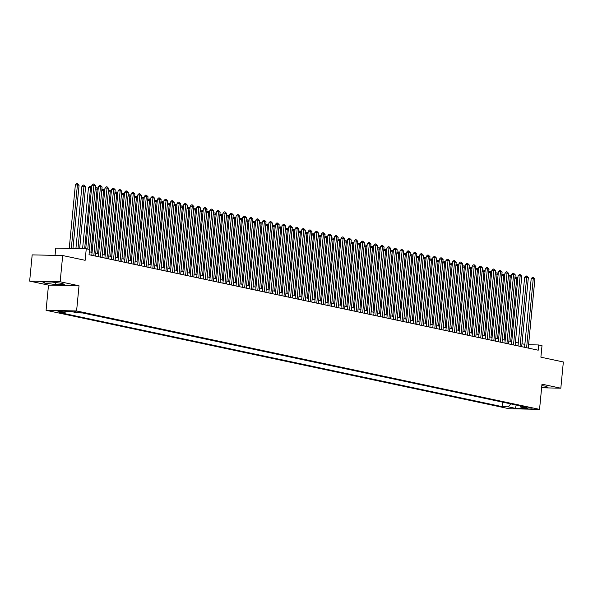 <?xml version="1.0" encoding="UTF-8"?>
<svg xmlns="http://www.w3.org/2000/svg" width="593" height="593" viewBox="0 0 593 593"><rect width="100%" height="100%" fill="white"/><g stroke="black" fill="none" stroke-linecap="round" stroke-linejoin="round"><path stroke-width="0.89" d="M532.24 408.214L526.228 407.828L532.24 408.214M46.076 310.302L509.031 408.718L539.548 409.37L76.593 310.954L46.076 310.302L48.5 285.122L79.017 285.774L60.167 281.764L29.65 281.112L48.5 285.122M29.65 281.112L32.178 254.886L62.688 255.539L85.147 260.312L86.259 248.771L55.749 248.119L55.045 255.375M541.624 387.785L560.822 388.2L563.35 361.975L540.89 357.194L542.002 345.66L538.726 344.963L528.571 344.741M60.167 281.764L62.688 255.539M86.259 248.771L89.536 249.468L89.032 254.716L538.222 350.204L538.726 344.963M73.858 311.762L81.122 312.437L73.858 311.762L73.895 311.377M519.846 405.797L520.721 407.087L526.495 407.213L83.213 312.978L77.438 312.852L70.226 311.318L57.691 311.051L64.904 312.585L59.13 312.459L502.412 406.694L508.186 406.82L510.825 403.877M520.721 407.087L527.933 408.621L515.399 408.347L508.186 406.82M82.649 312.963L503.398 402.299M79.017 285.774L76.593 310.954M560.822 388.2L541.972 384.19L539.548 409.37M524.864 344.377L521.973 343.762M518.312 342.984L515.413 342.369M511.752 341.59L508.861 340.975M505.192 340.197L502.301 339.581M498.639 338.803L495.741 338.188M492.079 337.41L489.188 336.794M485.519 336.016L482.628 335.401M478.966 334.622L476.068 334.007M472.406 333.229L469.515 332.614M465.846 331.835L462.955 331.22M459.293 330.442L456.395 329.827M452.733 329.048L449.842 328.433M446.181 327.647L443.282 327.032M439.621 326.254L436.73 325.639M433.06 324.86L430.17 324.245M426.508 323.467L423.61 322.851M419.948 322.073L417.057 321.458M413.388 320.68L410.497 320.064M406.835 319.286L403.937 318.671M400.275 317.892L397.384 317.277M393.715 316.499L390.824 315.884M387.162 315.105L384.264 314.49M380.602 313.712L377.711 313.097M374.042 312.318L371.151 311.703M367.49 310.925L364.591 310.309M360.929 309.531L358.039 308.916M354.377 308.138L351.479 307.522M347.817 306.744L344.926 306.129M341.257 305.343L338.366 304.728M334.704 303.95L331.806 303.334M328.144 302.556L325.253 301.941M321.584 301.162L318.693 300.547M315.031 299.769L312.133 299.154M308.471 298.375L305.58 297.76M301.911 296.982L299.02 296.367M295.358 295.588L292.46 294.973M288.798 294.195L285.908 293.579M282.238 292.801L279.347 292.186M275.686 291.408L272.787 290.792M269.126 290.014L266.235 289.399M262.566 288.621L259.675 288.005M256.013 287.227L253.115 286.612M249.453 285.833L246.562 285.218M242.9 284.44L240.002 283.825M236.34 283.039L233.449 282.431M229.78 281.645L226.889 281.03M223.227 280.252L220.329 279.637M216.667 278.858L213.776 278.243M210.107 277.465L207.216 276.849M203.555 276.071L200.656 275.456M196.995 274.678L194.104 274.062M190.435 273.284L187.544 272.669M183.882 271.89L180.984 271.275M177.322 270.497L174.431 269.882M170.762 269.103L167.871 268.488M164.209 267.71L161.311 267.095M157.649 266.316L154.758 265.701M151.096 264.923L148.198 264.308M144.536 263.529L141.645 262.914M137.976 262.136L135.085 261.52M131.424 260.742L128.525 260.127M124.864 259.341L121.973 258.726M118.303 257.948L115.413 257.332M111.751 256.554L108.853 255.939M105.191 255.16L102.3 254.545M98.631 253.767L95.74 253.152M92.078 252.373L89.313 251.788M66.12 311.229L64.904 312.585M502.834 402.291L502.412 406.694M515.399 408.347L516.169 405.012M44.245 283.054L55.164 284.499L64.355 284.699L62.621 283.447L51.702 282.009L42.511 281.808L44.245 283.054L44.356 281.845M541.668 387.37L547.969 387.503L546.235 386.258L541.832 385.672M55.357 282.49L55.164 284.499M87.764 249.097L93.909 185.275L95.547 185.624L89.402 249.445M85.733 248.763L91.848 185.231L93.909 185.275L93.916 184L95.547 185.624M91.848 185.231L93.094 183.986L93.916 184M72.969 248.489L79.054 185.268L77.416 184.92L75.355 184.875L69.24 248.408M75.355 184.875L76.593 183.63L77.424 183.645L77.416 184.92L71.301 248.452M77.424 183.645L79.054 185.268M93.82 255.731L100.469 186.669L102.107 187.017L95.458 256.08M91.796 255.301L98.408 186.625L100.469 186.669L100.476 185.394L102.107 187.017M98.408 186.625L99.646 185.379L100.476 185.394M100.373 257.125L107.029 188.063L108.667 188.411L102.018 257.473M98.349 256.695L104.961 188.018L107.029 188.063L107.029 186.788L108.667 188.411M104.961 188.018L106.206 186.773L107.029 186.788M106.933 258.518L113.582 189.456L115.22 189.804L108.571 258.867M104.909 258.088L111.521 189.412L113.582 189.456L113.589 188.181L115.22 189.804M111.521 189.412L112.766 188.166L113.589 188.181M113.493 259.912L120.142 190.85L121.78 191.198L115.131 260.26M111.469 259.482L118.081 190.805L120.142 190.85L120.149 189.575L121.78 191.198M118.081 190.805L119.319 189.56L120.149 189.575M79.647 248.63L85.614 186.662L83.976 186.313L81.916 186.269L75.919 248.549M81.916 186.269L83.153 185.023L83.976 185.046L83.976 186.313L77.98 248.593M83.976 185.046L85.614 186.662M91.589 187.937L88.468 187.662L82.59 248.697M88.468 187.662L89.713 186.417L90.536 186.439L90.529 187.707L84.658 248.741M90.536 186.439L91.656 187.269M98.149 189.33L97.089 189.1L91.018 252.151M95.243 188.848L96.266 187.811L97.749 187.966L98.208 188.67M97.096 187.833L97.089 189.1L95.221 189.063M104.702 190.724L103.649 190.494L97.578 253.545M101.796 190.242L102.826 189.204L104.309 189.367L104.768 190.064M103.649 189.226L103.649 190.494L101.774 190.457M120.045 261.305L126.702 192.243L128.34 192.592L121.691 261.654M118.022 260.876L124.634 192.199L126.702 192.243L126.702 190.968L128.34 192.592M124.634 192.199L125.879 190.953L126.702 190.968M111.262 192.117L110.202 191.887L104.131 254.938M108.356 191.635L109.386 190.598L110.861 190.761L111.328 191.457M110.209 190.62L110.202 191.887L108.334 191.85M126.606 262.706L133.255 193.637L134.893 193.985L128.244 263.055M124.582 262.269L131.194 193.592L133.255 193.637L133.262 192.362L134.893 193.985M131.194 193.592L132.439 192.347L133.262 192.362M117.822 193.511L116.762 193.288L110.691 256.332M114.916 193.029L115.939 191.991L117.421 192.154L117.881 192.851M116.769 192.013L116.762 193.288L114.894 193.244M133.166 264.1L139.815 195.03L141.453 195.379L134.804 264.448M131.142 263.67L137.754 194.986L139.815 195.03L139.815 193.763L141.453 195.379M137.754 194.986L138.992 193.741L139.815 193.763M124.374 194.904L123.322 194.682L117.251 257.725M121.469 194.422L122.499 193.392L123.981 193.548L124.441 194.245M123.322 193.407L123.322 194.682L121.446 194.637M139.718 265.494L146.367 196.424L148.013 196.772L141.356 265.842M137.695 265.064L144.307 196.379L146.367 196.424L146.375 195.156L148.013 196.772M144.307 196.379L145.552 195.134L146.375 195.156M130.934 196.298L129.874 196.075L123.804 259.119M128.029 195.816L129.059 194.786L130.534 194.941L130.994 195.638M129.882 194.8L129.874 196.075L128.006 196.031M146.278 266.887L152.927 197.817L154.565 198.166L147.916 267.235M144.255 266.457L150.867 197.773L152.927 197.817L152.935 196.55L154.565 198.166M150.867 197.773L152.104 196.528L152.935 196.55M137.494 197.691L136.434 197.469L130.364 260.512M134.581 197.21L135.612 196.179L137.094 196.335L137.554 197.032M136.442 196.194L136.434 197.469L134.567 197.425M152.838 268.281L159.487 199.211L161.126 199.559L154.476 268.629M150.807 267.851L157.427 199.166L159.487 199.211L159.487 197.943L161.126 199.559M157.427 199.166L158.665 197.921L159.487 197.943M144.047 199.085L142.995 198.863L136.924 261.906M141.141 198.603L142.172 197.573L143.654 197.728L144.114 198.425M142.995 197.588L142.995 198.863L141.119 198.818M159.391 269.674L166.04 200.604L167.686 200.953L161.029 270.023M157.367 269.244L163.979 200.567L166.04 200.604L166.047 199.337L167.686 200.953M163.979 200.567L165.225 199.315L166.047 199.337M150.607 200.478L149.547 200.256L143.476 263.299M147.701 199.997L148.732 198.966L150.207 199.122L150.666 199.819M149.555 198.981L149.547 200.256L147.679 200.212M165.951 271.068L172.6 202.005L174.238 202.354L167.589 271.416M163.927 270.638L170.539 201.961L172.6 202.005L172.607 200.731L174.238 202.354M170.539 201.961L171.777 200.708L172.607 200.731M157.16 201.872L156.107 201.65L150.036 264.693M154.254 201.39L155.284 200.36L156.767 200.516L157.227 201.212M156.107 200.375L156.107 201.65L154.239 201.605M172.511 272.461L179.16 203.399L180.798 203.747L174.149 272.81M170.48 272.031L177.099 203.355L179.16 203.399L179.16 202.124L180.798 203.747M177.099 203.355L178.337 202.109L179.16 202.124M179.064 273.855L185.713 204.793L187.358 205.141L180.702 274.203M177.04 273.425L183.652 204.748L185.713 204.793L185.72 203.518L187.358 205.141M183.652 204.748L184.897 203.503L185.72 203.518M185.624 275.248L192.273 206.186L193.911 206.534L187.262 275.597M183.6 274.818L190.212 206.142L192.273 206.186L192.28 204.911L193.911 206.534M190.212 206.142L191.45 204.896L192.28 204.911M192.176 276.642L198.833 207.58L200.471 207.928L193.822 276.99M190.153 276.212L196.765 207.535L198.833 207.58L198.833 206.305L200.471 207.928M196.765 207.535L198.01 206.29L198.833 206.305M198.737 278.035L205.386 208.973L207.024 209.322L200.375 278.384M196.713 277.606L203.325 208.929L205.386 208.973L205.393 207.698L207.024 209.322M203.325 208.929L204.57 207.683L205.393 207.698M205.297 279.429L211.946 210.367L213.584 210.715L206.935 279.777M203.273 278.999L209.885 210.322L211.946 210.367L211.953 209.092L213.584 210.715M209.885 210.322L211.123 209.077L211.953 209.092M211.849 280.823L218.506 211.76L220.144 212.109L213.495 281.171M209.826 280.393L216.438 211.716L218.506 211.76L218.506 210.485L220.144 212.109M216.438 211.716L217.683 210.471L218.506 210.485M218.409 282.216L225.058 213.154L226.696 213.502L220.047 282.564M216.386 281.786L222.998 213.109L225.058 213.154L225.066 211.879L226.696 213.502M222.998 213.109L224.243 211.864L225.066 211.879M224.969 283.61L231.618 214.547L233.257 214.896L226.608 283.958M222.946 283.18L229.558 214.503L231.618 214.547L231.618 213.272L233.257 214.896M229.558 214.503L230.796 213.258L231.618 213.272M231.522 285.011L238.178 215.941L239.817 216.289L233.168 285.359M229.498 284.573L236.11 215.896L238.178 215.941L238.178 214.666L239.817 216.289M236.11 215.896L237.356 214.651L238.178 214.666M238.082 286.404L244.731 217.334L246.369 217.683L239.72 286.753M236.058 285.974L242.67 217.29L244.731 217.334L244.739 216.067L246.369 217.683M242.67 217.29L243.916 216.045L244.739 216.067M244.642 287.798L251.291 218.728L252.929 219.076L246.28 288.146M242.619 287.368L249.23 218.684L251.291 218.728L251.291 217.461L252.929 219.076M249.23 218.684L250.468 217.438L251.291 217.461M251.195 289.191L257.844 220.122L259.489 220.47L252.833 289.54M249.171 288.761L255.783 220.077L257.844 220.122L257.851 218.854L259.489 220.47M255.783 220.077L257.028 218.832L257.851 218.854M257.755 290.585L264.404 221.515L266.042 221.864L259.393 290.933M255.731 290.155L262.343 221.471L264.404 221.515L264.411 220.248L266.042 221.864M262.343 221.471L263.581 220.225L264.411 220.248M264.315 291.978L270.964 222.909L272.602 223.257L265.953 292.327M262.284 291.548L268.903 222.864L270.964 222.909L270.964 221.641L272.602 223.257M268.903 222.864L270.141 221.619L270.964 221.641M270.868 293.372L277.517 224.31L279.162 224.658L272.506 293.72M268.844 292.942L275.456 224.265L277.517 224.31L277.524 223.035L279.162 224.658M275.456 224.265L276.701 223.012L277.524 223.035M277.428 294.765L284.077 225.703L285.715 226.052L279.066 295.114M275.404 294.336L282.016 225.659L284.077 225.703L284.084 224.428L285.715 226.052M282.016 225.659L283.254 224.413L284.084 224.428M283.988 296.159L290.637 227.097L292.275 227.445L285.626 296.507M281.957 295.729L288.576 227.052L290.637 227.097L290.637 225.822L292.275 227.445M288.576 227.052L289.814 225.807L290.637 225.822M290.54 297.553L297.189 228.49L298.828 228.839L292.179 297.901M288.517 297.123L295.129 228.446L297.189 228.49L297.197 227.215L298.828 228.839M295.129 228.446L296.374 227.201L297.197 227.215M297.1 298.946L303.749 229.884L305.388 230.232L298.739 299.295M295.077 298.516L301.689 229.839L303.749 229.884L303.757 228.609L305.388 230.232M301.689 229.839L302.927 228.594L303.757 228.609M303.653 300.34L310.309 231.277L311.948 231.626L305.299 300.688M301.629 299.91L308.241 231.233L310.309 231.277L310.309 230.002L311.948 231.626M308.241 231.233L309.487 229.988L310.309 230.002M310.213 301.733L316.862 232.671L318.5 233.019L311.851 302.082M308.19 301.303L314.801 232.626L316.862 232.671L316.87 231.396L318.5 233.019M314.801 232.626L316.047 231.381L316.87 231.396M316.773 303.127L323.422 234.065L325.06 234.413L318.411 303.475M314.75 302.697L321.362 234.02L323.422 234.065L323.43 232.79L325.06 234.413M321.362 234.02L322.599 232.775L323.43 232.79M323.326 304.52L329.982 235.458L331.62 235.806L324.971 304.869M321.302 304.09L327.914 235.414L329.982 235.458L329.982 234.183L331.62 235.806M327.914 235.414L329.159 234.168L329.982 234.183M329.886 305.914L336.535 236.852L338.173 237.2L331.524 306.262M327.862 305.484L334.474 236.807L336.535 236.852L336.542 235.577L338.173 237.2M334.474 236.807L335.72 235.562L336.542 235.577M336.446 307.307L343.095 238.245L344.733 238.594L338.084 307.663M334.422 306.877L341.034 238.201L343.095 238.245L343.095 236.97L344.733 238.594M341.034 238.201L342.272 236.955L343.095 236.97M342.999 308.708L349.648 239.639L351.293 239.987L344.637 309.057M340.975 308.271L347.587 239.594L349.648 239.639L349.655 238.371L351.293 239.987M347.587 239.594L348.832 238.349L349.655 238.371M349.559 310.102L356.208 241.032L357.846 241.381L351.197 310.45M347.535 309.672L354.147 240.988L356.208 241.032L356.215 239.765L357.846 241.381M354.147 240.988L355.385 239.742L356.215 239.765M356.119 311.495L362.768 242.426L364.406 242.774L357.757 311.844M354.088 311.066L360.707 242.381L362.768 242.426L362.768 241.158L364.406 242.774M360.707 242.381L361.945 241.136L362.768 241.158M362.671 312.889L369.32 243.819L370.966 244.168L364.31 313.237M360.648 312.459L367.26 243.775L369.32 243.819L369.328 242.552L370.966 244.168M367.26 243.775L368.505 242.53L369.328 242.552M369.231 314.283L375.88 245.213L377.519 245.561L370.87 314.631M367.208 313.853L373.82 245.168L375.88 245.213L375.888 243.945L377.519 245.561M373.82 245.168L375.058 243.923L375.888 243.945M375.792 315.676L382.441 246.606L384.079 246.955L377.43 316.025M373.76 315.246L380.38 246.569L382.441 246.606L382.441 245.339L384.079 246.955M380.38 246.569L381.618 245.317L382.441 245.339M382.344 317.07L388.993 248.007L390.639 248.356L383.982 317.418M380.321 316.64L386.933 247.963L388.993 248.007L389.001 246.732L390.639 248.356M386.933 247.963L388.178 246.71L389.001 246.732M388.904 318.463L395.553 249.401L397.191 249.749L390.542 318.812M386.881 318.033L393.493 249.356L395.553 249.401L395.561 248.126L397.191 249.749M393.493 249.356L394.73 248.111L395.561 248.126M395.457 319.857L402.113 250.795L403.751 251.143L397.102 320.205M393.433 319.427L400.045 250.75L402.113 250.795L402.113 249.52L403.751 251.143M400.045 250.75L401.291 249.505L402.113 249.52M402.017 321.25L408.666 252.188L410.304 252.536L403.655 321.599M399.993 320.82L406.605 252.144L408.666 252.188L408.673 250.913L410.304 252.536M406.605 252.144L407.851 250.898L408.673 250.913M408.577 322.644L415.226 253.582L416.864 253.93L410.215 322.992M406.553 322.214L413.165 253.537L415.226 253.582L415.233 252.307L416.864 253.93M413.165 253.537L414.403 252.292L415.233 252.307M163.72 203.266L162.66 203.043L156.596 266.087M160.814 202.784L161.845 201.753L163.327 201.909L163.787 202.606M162.667 201.768L162.66 203.043L160.792 203.006M170.28 204.659L169.22 204.437L163.149 267.48M167.374 204.177L168.397 203.147L169.88 203.303L170.339 203.999M169.227 203.162L169.22 204.437L167.352 204.4M176.833 206.053L175.78 205.83L169.709 268.881M173.927 205.571L174.957 204.541L176.44 204.696L176.899 205.393M175.78 204.555L175.78 205.83L173.912 205.793M183.393 207.446L182.333 207.224L176.262 270.275M180.487 206.964L181.517 205.934L183 206.09L183.459 206.787M182.34 205.949L182.333 207.224L180.465 207.187M189.953 208.847L188.893 208.617L182.822 271.668M187.047 208.358L188.07 207.328L189.552 207.483L190.012 208.18M188.9 207.35L188.893 208.617L187.025 208.58M196.505 210.241L195.453 210.011L189.382 273.062M193.6 209.752L194.63 208.721L196.113 208.877L196.572 209.574M195.453 208.743L195.453 210.011L193.577 209.974M203.065 211.634L202.005 211.404L195.935 274.455M200.16 211.152L201.19 210.115L202.665 210.27L203.132 210.967M202.013 210.137L202.005 211.404L200.137 211.367M209.625 213.028L208.566 212.798L202.495 275.849M206.72 212.546L207.743 211.508L209.225 211.664L209.685 212.368M208.573 211.531L208.566 212.798L206.698 212.761M216.178 214.421L215.126 214.192L209.055 277.242M213.272 213.94L214.303 212.902L215.785 213.065L216.245 213.762M215.126 212.924L215.126 214.192L213.25 214.155M222.738 215.815L221.678 215.585L215.607 278.636M219.833 215.333L220.863 214.295L222.338 214.458L222.805 215.155M221.686 214.318L221.678 215.585L219.81 215.548M229.298 217.208L228.238 216.986L222.167 280.029M226.393 216.727L227.416 215.689L228.898 215.852L229.358 216.549M228.246 215.711L228.238 216.986L226.37 216.942M235.851 218.602L234.798 218.38L228.728 281.423M232.945 218.12L233.976 217.09L235.458 217.246L235.918 217.942M234.798 217.105L234.798 218.38L232.923 218.335M242.411 219.996L241.351 219.773L235.28 282.817M239.505 219.514L240.536 218.483L242.011 218.639L242.47 219.336M241.358 218.498L241.351 219.773L239.483 219.729M248.971 221.389L247.911 221.167L241.84 284.21M246.058 220.907L247.088 219.877L248.571 220.033L249.03 220.729M247.911 219.892L247.911 221.167L246.043 221.122M255.524 222.783L254.471 222.56L248.4 285.604M252.618 222.301L253.648 221.271L255.131 221.426L255.59 222.123M254.471 221.285L254.471 222.56L252.596 222.516M262.084 224.176L261.024 223.954L254.953 286.997M259.178 223.694L260.208 222.664L261.683 222.82L262.143 223.517M261.031 222.679L261.024 223.954L259.156 223.909M268.636 225.57L267.584 225.347L261.513 288.391M265.731 225.088L266.761 224.058L268.244 224.213L268.703 224.91M267.584 224.072L267.584 225.347L265.716 225.31M275.196 226.963L274.136 226.741L268.066 289.784M272.291 226.482L273.321 225.451L274.804 225.607L275.263 226.304M274.144 225.466L274.136 226.741L272.269 226.704M281.757 228.357L280.697 228.135L274.626 291.185M278.851 227.875L279.874 226.845L281.356 227L281.816 227.697M280.704 226.86L280.697 228.135L278.829 228.097M288.309 229.75L287.257 229.528L281.186 292.579M285.403 229.269L286.434 228.238L287.916 228.394L288.376 229.091M287.257 228.253L287.257 229.528L285.381 229.491M294.869 231.144L293.809 230.922L287.738 293.972M291.964 230.662L292.994 229.632L294.469 229.787L294.936 230.484M293.817 229.647L293.809 230.922L291.941 230.885M301.429 232.545L300.369 232.315L294.298 295.366M298.524 232.056L299.547 231.025L301.029 231.181L301.489 231.878M300.377 231.048L300.369 232.315L298.501 232.278M307.982 233.939L306.929 233.709L300.859 296.759M305.076 233.449L306.107 232.419L307.589 232.575L308.049 233.271M306.929 232.441L306.929 233.709L305.054 233.672M314.542 235.332L313.482 235.102L307.411 298.153M311.636 234.85L312.667 233.812L314.142 233.968L314.609 234.672M313.489 233.835L313.482 235.102L311.614 235.065M321.102 236.726L320.042 236.496L313.971 299.547M318.196 236.244L319.219 235.206L320.702 235.369L321.161 236.066M320.05 235.228L320.042 236.496L318.174 236.459M327.655 238.119L326.602 237.889L320.531 300.94M324.749 237.637L325.779 236.6L327.262 236.763L327.721 237.459M326.602 236.622L326.602 237.889L324.727 237.852M334.215 239.513L333.155 239.29L327.084 302.334M331.309 239.031L332.339 237.993L333.815 238.156L334.274 238.853M333.162 238.015L333.155 239.29L331.287 239.246M340.775 240.906L339.715 240.684L333.644 303.727M337.862 240.424L338.892 239.394L340.375 239.55L340.834 240.247M339.722 239.409L339.715 240.684L337.847 240.639M347.328 242.3L346.275 242.077L340.204 305.121M344.422 241.818L345.452 240.788L346.935 240.943L347.394 241.64M346.275 240.802L346.275 242.077L344.4 242.033M353.888 243.693L352.828 243.471L346.757 306.514M350.982 243.212L352.012 242.181L353.487 242.337L353.947 243.034M352.835 242.196L352.828 243.471L350.96 243.426M360.44 245.087L359.388 244.865L353.317 307.908M357.535 244.605L358.565 243.575L360.047 243.73L360.507 244.427M359.388 243.59L359.388 244.865L357.52 244.82M367 246.48L365.94 246.258L359.877 309.301M364.095 245.999L365.125 244.968L366.607 245.124L367.067 245.821M365.948 244.983L365.94 246.258L364.072 246.214M373.56 247.874L372.5 247.652L366.43 310.695M370.655 247.392L371.678 246.362L373.16 246.518L373.62 247.214M372.508 246.377L372.5 247.652L370.632 247.607M380.113 249.268L379.06 249.045L372.99 312.088M377.207 248.786L378.238 247.755L379.72 247.911L380.18 248.608M379.06 247.77L379.06 249.045L377.192 249.008M386.673 250.661L385.613 250.439L379.542 313.489M383.767 250.179L384.798 249.149L386.28 249.305L386.74 250.001M385.62 249.164L385.613 250.439L383.745 250.402M393.233 252.055L392.173 251.832L386.102 314.883M390.327 251.573L391.35 250.542L392.833 250.698L393.292 251.395M392.181 250.557L392.173 251.832L390.305 251.795M399.786 253.448L398.733 253.226L392.662 316.277M396.88 252.966L397.91 251.936L399.393 252.092L399.852 252.788M398.733 251.951L398.733 253.226L396.858 253.189M415.13 324.037L421.786 254.975L423.424 255.324L416.775 324.386M413.106 323.608L419.718 254.931L421.786 254.975L421.786 253.7L423.424 255.324M419.718 254.931L420.963 253.685L421.786 253.7M406.346 254.849L405.286 254.619L399.215 317.67M403.44 254.36L404.47 253.33L405.946 253.485L406.413 254.182M405.293 253.352L405.286 254.619L403.418 254.582M421.69 325.431L428.339 256.369L429.977 256.717L423.328 325.779M419.666 325.001L426.278 256.324L428.339 256.369L428.346 255.094L429.977 256.717M426.278 256.324L427.523 255.079L428.346 255.094M412.906 256.243L411.846 256.013L405.775 319.064M410 255.753L411.023 254.723L412.506 254.879L412.965 255.576M411.853 254.745L411.846 256.013L409.978 255.976M428.25 326.825L434.899 257.762L436.537 258.111L429.888 327.173M426.226 326.395L432.838 257.718L434.899 257.762L434.899 256.487L436.537 258.111M432.838 257.718L434.076 256.472L434.899 256.487M419.459 257.636L418.406 257.406L412.335 320.457M416.553 257.154L417.583 256.117L419.066 256.272L419.525 256.977M418.406 256.139L418.406 257.406L416.531 257.369M434.802 328.218L441.459 259.156L443.097 259.504L436.448 328.566M432.779 327.788L439.391 259.111L441.459 259.156L441.459 257.881L443.097 259.504M439.391 259.111L440.636 257.866L441.459 257.881M426.019 259.03L424.959 258.8L418.888 321.851M423.113 258.548L424.143 257.51L425.618 257.673L426.085 258.37M424.966 257.532L424.959 258.8L423.091 258.763M441.362 329.612L448.011 260.549L449.65 260.898L443.001 329.96M439.339 329.182L445.951 260.505L448.011 260.549L448.019 259.274L449.65 260.898M445.951 260.505L447.196 259.26L448.019 259.274M432.579 260.423L431.519 260.194L425.448 323.244M429.673 259.942L430.696 258.904L432.178 259.067L432.638 259.764M431.526 258.926L431.519 260.194L429.651 260.157M447.923 331.013L454.572 261.943L456.21 262.291L449.561 331.361M445.899 330.575L452.511 261.898L454.572 261.943L454.572 260.668L456.21 262.291M452.511 261.898L453.749 260.653L454.572 260.668M439.131 261.817L438.079 261.587L432.008 324.638M436.226 261.335L437.256 260.297L438.738 260.46L439.198 261.157M438.079 260.32L438.079 261.587L436.203 261.55M454.475 332.406L461.124 263.336L462.77 263.685L456.113 332.755M452.452 331.976L459.064 263.292L461.124 263.336L461.132 262.069L462.77 263.685M459.064 263.292L460.309 262.047L461.132 262.069M445.691 263.21L444.631 262.988L438.561 326.031M442.786 262.729L443.816 261.698L445.291 261.854L445.751 262.551M444.639 261.713L444.631 262.988L442.763 262.944M461.035 333.8L467.684 264.73L469.322 265.078L462.673 334.148M459.012 333.37L465.624 264.686L467.684 264.73L467.692 263.462L469.322 265.078M465.624 264.686L466.861 263.44L467.692 263.462M452.251 264.604L451.191 264.382L445.121 327.425M449.338 264.122L450.369 263.092L451.851 263.248L452.311 263.944M451.191 263.107L451.191 264.382L449.324 264.337M467.595 335.193L474.244 266.124L475.882 266.472L469.233 335.542M465.564 334.763L472.184 266.079L474.244 266.124L474.244 264.856L475.882 266.472M472.184 266.079L473.422 264.834L474.244 264.856M458.804 265.998L457.752 265.775L451.681 328.819M455.898 265.516L456.929 264.485L458.411 264.641L458.871 265.338M457.752 264.5L457.752 265.775L455.876 265.731M474.148 336.587L480.797 267.517L482.443 267.866L475.786 336.935M472.124 336.157L478.736 267.473L480.797 267.517L480.804 266.25L482.443 267.866M478.736 267.473L479.982 266.227L480.804 266.25M465.364 267.391L464.304 267.169L458.233 330.212M462.458 266.909L463.489 265.879L464.964 266.035L465.423 266.731M464.312 265.894L464.304 267.169L462.436 267.124M480.708 337.98L487.357 268.911L488.995 269.259L482.346 338.329M478.684 337.55L485.296 268.874L487.357 268.911L487.364 267.643L488.995 269.259M485.296 268.874L486.534 267.621L487.364 267.643M471.917 268.785L470.864 268.562L464.793 331.606M469.011 268.303L470.041 267.273L471.524 267.428L471.984 268.125M470.864 267.287L470.864 268.562L468.996 268.518M487.268 339.374L493.917 270.312L495.555 270.66L488.906 339.722M485.237 338.944L491.856 270.267L493.917 270.312L493.917 269.037L495.555 270.66M491.856 270.267L493.094 269.014L493.917 269.037M478.477 270.178L477.417 269.956L471.346 332.999M475.571 269.696L476.602 268.666L478.084 268.822L478.544 269.519M477.424 268.681L477.417 269.956L475.549 269.911M493.821 340.767L500.47 271.705L502.108 272.054L495.459 341.116M491.797 340.338L498.409 271.661L500.47 271.705L500.477 270.43L502.108 272.054M498.409 271.661L499.654 270.415L500.477 270.43M485.037 271.572L483.977 271.349L477.906 334.393M482.131 271.09L483.154 270.06L484.637 270.215L485.096 270.912M483.984 270.074L483.977 271.349L482.109 271.312M500.381 342.161L507.03 273.099L508.668 273.447L502.019 342.509M498.357 341.731L504.969 273.054L507.03 273.099L507.037 271.824L508.668 273.447M504.969 273.054L506.207 271.809L507.037 271.824M491.59 272.965L490.537 272.743L484.466 335.786M488.684 272.483L489.714 271.453L491.197 271.609L491.656 272.306M490.537 271.468L490.537 272.743L488.662 272.706M506.933 343.555L513.59 274.492L515.228 274.841L508.579 343.903M504.91 343.125L511.522 274.448L513.59 274.492L513.59 273.217L515.228 274.841M511.522 274.448L512.767 273.203L513.59 273.217M498.15 274.359L497.09 274.136L491.019 337.187M495.244 273.877L496.274 272.847L497.749 273.002L498.216 273.699M497.097 272.862L497.09 274.136L495.222 274.099M513.494 344.948L520.143 275.886L521.781 276.234L515.132 345.296M511.47 344.518L518.082 275.841L520.143 275.886L520.15 274.611L521.781 276.234M518.082 275.841L519.327 274.596L520.15 274.611M504.71 275.752L503.65 275.53L497.579 338.581M501.804 275.271L502.827 274.24L504.309 274.396L504.769 275.093M503.657 274.255L503.65 275.53L501.782 275.493M520.054 346.342L526.703 277.279L528.341 277.628L521.692 346.69M518.03 345.912L524.642 277.235L526.703 277.279L526.71 276.004L528.341 277.628M524.642 277.235L525.88 275.99L526.71 276.004M511.262 277.146L510.21 276.924L504.139 339.974M508.357 276.664L509.387 275.634L510.87 275.789L511.329 276.486M510.21 275.649L510.21 276.924L508.334 276.887M526.606 347.735L533.263 278.673L534.901 279.021L528.252 348.084M524.583 347.305L531.195 278.628L533.263 278.673L533.263 277.398L534.901 279.021M531.195 278.628L532.44 277.383L533.263 277.398M517.822 278.547L516.762 278.317L510.692 341.368M514.917 278.058L515.947 277.027L517.422 277.183L517.889 277.88M516.77 277.05L516.762 278.317L514.894 278.28M75.363 311.429L75.304 312.066"/></g></svg>
